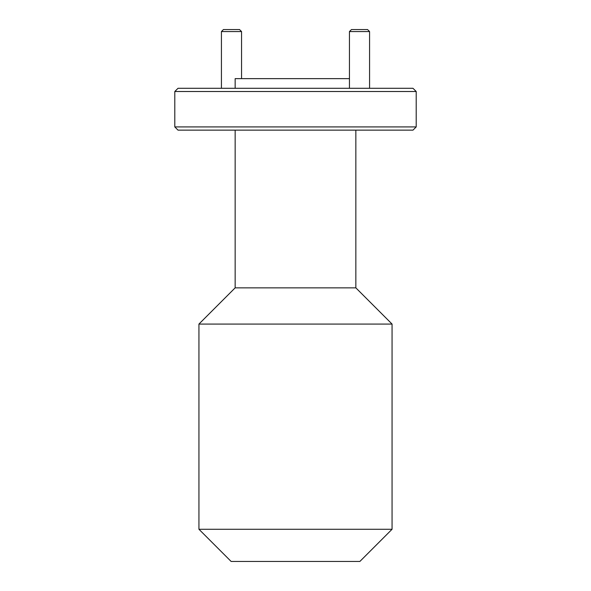 <?xml version="1.0" encoding="UTF-8"?>
<svg xmlns="http://www.w3.org/2000/svg" width="591" height="591" viewBox="0 0 591 591"><rect width="100%" height="100%" fill="white"/><g stroke="black" fill="none" stroke-linecap="round" stroke-linejoin="round"><path stroke-width="0.89" d="M178.017 88.295L412.983 88.295L416.204 91.509L174.796 91.509L178.017 88.295M416.204 126.917L412.983 130.138L178.017 130.138L174.796 126.917L416.204 126.917L416.204 91.509M235.152 88.295L235.152 78.633L349.451 78.633M174.796 126.917L174.796 91.509M198.938 529.263L392.062 529.263L359.875 561.45L231.125 561.45L198.938 529.263L198.938 324.067L392.062 324.067L355.848 287.854L355.848 130.138M198.938 324.067L235.152 287.854L355.848 287.854M392.062 529.263L392.062 324.067M235.152 287.854L235.152 130.138M349.451 31.559L351.468 29.55L367.558 29.55L369.574 31.559L349.451 31.559L349.451 88.295M369.574 31.559L369.574 88.295M221.426 31.559L223.442 29.55L239.532 29.55L241.549 31.559L221.426 31.559L221.426 88.295M241.549 31.559L241.549 78.633"/></g></svg>

